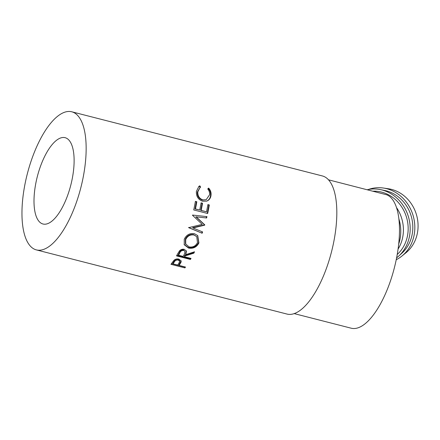 <?xml version="1.0" encoding="UTF-8"?>
<svg xmlns="http://www.w3.org/2000/svg" width="440" height="440" viewBox="0 0 440 440"><rect width="100%" height="100%" fill="white"/><g stroke="black" fill="none" stroke-linecap="round" stroke-linejoin="round"><path stroke-width="0.66" d="M38.297 220.457A44.556 17.27 104.4 0 1 39.309 169.719A44.556 17.27 104.4 0 1 65.109 137.682A44.556 17.27 104.4 0 1 69.823 141.235A44.556 17.27 104.4 0 1 68.811 191.966A44.556 17.27 104.4 0 1 43.01 224.01A44.556 17.27 104.4 0 1 38.297 220.457M396.22 259.716A37.873 33.809 -105.3 0 0 401.935 256.041L405.939 252.791A35.646 31.818 -105.3 0 0 415.498 239.613A35.646 31.818 -105.3 0 0 388.438 188.777L383.334 188.023A37.873 33.809 -105.3 0 0 368.434 189.486M401.935 256.041A37.873 33.809 -105.3 0 0 412.093 242.033A37.873 33.809 -105.3 0 0 383.334 188.023M396.594 257.851A37.873 33.809 -105.3 0 0 398.613 256.168L401.94 253.154A35.646 31.818 -105.3 0 0 410.245 241.049A35.646 31.818 -105.3 0 0 384.808 190.504L380.408 189.602A37.873 33.809 -105.3 0 0 367.252 189.734M398.613 256.168A37.873 33.809 -105.3 0 0 407.435 243.309A37.873 33.809 -105.3 0 0 380.408 189.602M397.21 254.496A35.646 31.818 -105.3 0 0 405.592 242.319A35.646 31.818 -105.3 0 0 372.955 191.197M398.057 249.112A35.646 31.818 -105.3 0 0 400.834 243.623A35.646 31.818 -105.3 0 0 396.462 207.499M294.239 313.621L351.257 328.218A69.058 26.769 -75.6 0 0 391.254 278.553A69.058 26.769 -75.6 0 0 392.821 199.92A69.058 26.769 -75.6 0 0 386.722 194.799L328.493 179.812M179.564 264.726A71.291 27.632 -75.6 0 1 179.075 265.408L185.499 267.058A71.291 27.632 -75.6 0 1 184.882 267.899L170.957 264.33A71.291 27.632 -75.6 0 0 172.304 262.466L174.064 260.227C175.439 259.061 177.045 258.687 178.882 259.105L181.159 261.024L181.071 262.119L179.564 264.726L179.46 263.89L181.049 260.656M185.075 255.943A71.291 27.632 -75.6 0 1 184.597 256.784L191.026 258.429A71.291 27.632 -75.6 0 1 190.438 259.452L176.512 255.888A71.291 27.632 -75.6 0 0 177.815 253.589L179.46 250.932C180.769 249.48 182.369 248.952 184.256 249.348L186.472 251.114L185.79 254.639L194.535 251.796A71.291 27.632 -75.6 0 1 193.847 253.181L185.075 255.943L184.882 255.244L193.622 252.549A70.175 27.203 -75.6 0 0 193.892 252.016M184.239 239.283C186.384 234.856 189.778 232.991 194.414 233.69L197.736 235.598L198.924 242.924C196.697 247.148 193.248 248.864 188.579 248.072L184.245 244.767L184.239 239.283M204.699 225.165A71.291 27.632 -75.6 0 0 204.787 224.862L196.235 216.865L206.613 217.982A71.291 27.632 -75.6 0 0 206.943 216.618L192.528 215.061A71.291 27.632 -75.6 0 1 192.478 215.259L202.24 224.384L188.936 227.573A71.291 27.632 -75.6 0 1 188.876 227.761L202.158 233.25A71.291 27.632 -75.6 0 0 202.598 231.935L193.017 227.964L204.699 225.165L204.303 224.972L192.643 227.689L193.017 227.964M196.812 201.757A71.291 27.632 -75.6 0 1 195.448 208.945L199.733 210.04A71.291 27.632 -75.6 0 0 201.097 202.857L202.521 203.22A71.291 27.632 -75.6 0 1 201.163 210.408L206.52 211.778A71.291 27.632 -75.6 0 0 207.878 204.595L209.308 204.958A71.291 27.632 -75.6 0 1 207.653 213.505L193.727 209.941A71.291 27.632 -75.6 0 0 195.382 201.394L196.812 201.757L195.344 201.63M199.837 185.812L200.602 187.149L200.063 187.484L197.808 191.823C197.599 195.85 199.293 198.539 202.879 199.903L206.14 199.76L209.605 194.75C209.803 192.632 209.181 190.707 207.74 188.975L208.648 188.067C210.507 190.135 211.299 192.484 211.03 195.107C210.815 197.538 209.748 199.37 207.829 200.596L206.756 201.102L202.576 201.223C198.187 199.584 196.125 196.301 196.389 191.373L198.93 186.346L199.837 185.812L199.342 186.191L200.107 187.506M36.377 249.904L287.045 314.077A71.291 27.632 -75.6 0 0 328.328 262.812A71.291 27.632 -75.6 0 0 329.945 181.638A71.291 27.632 -75.6 0 0 322.405 175.956L71.737 111.782A71.291 27.632 -75.6 0 0 30.454 163.048A71.291 27.632 -75.6 0 0 28.837 244.222A71.291 27.632 -75.6 0 0 36.377 249.904A71.291 27.632 -75.6 0 0 77.66 198.644A71.291 27.632 -75.6 0 0 79.277 117.469A71.291 27.632 -75.6 0 0 71.737 111.782M200.063 187.484L197.323 192.099C197.12 196.064 198.814 198.726 202.4 200.079L206.14 199.76M197.808 191.823L197.323 192.099M202.879 199.903L202.4 200.079M208.148 188.447C210.012 190.493 210.81 192.803 210.546 195.382C210.331 197.78 209.264 199.579 207.35 200.778L206.542 201.179M211.03 195.107L210.546 195.382M207.829 200.596L207.35 200.778M198.666 186.555L199.342 186.191M195.448 208.945L195.003 208.956A70.175 27.203 -75.6 0 0 196.345 201.883M195.003 208.956L199.733 210.04M201.053 203.088L202.521 203.22M201.163 210.408L200.717 210.419A70.175 27.203 -75.6 0 0 202.054 203.346M200.717 210.419L206.52 211.778M207.84 204.826L209.308 204.958M207.235 213.395A70.175 27.203 -75.6 0 0 208.84 205.084M204.303 224.972A70.175 27.203 -75.6 0 0 204.391 224.675L204.787 224.862M206.613 217.982L196.235 216.865M195.811 216.766L204.391 224.675M206.19 217.905A70.175 27.203 -75.6 0 0 206.509 216.568M188.507 227.475L202.158 233.25M201.801 232.931A70.175 27.203 -75.6 0 0 202.191 231.764M197.582 235.439L198.627 242.457C196.427 246.615 192.995 248.292 188.326 247.495L184.107 244.459M198.924 242.924L198.627 242.457M188.579 248.072L188.326 247.495M196.74 236.654L193.611 234.597C189.86 234.08 187.121 235.587 185.394 239.124L185.449 243.788L189.112 246.912C192.896 247.511 195.685 246.076 197.478 242.605L196.74 236.654L193.947 234.971C190.196 234.46 187.446 236 185.691 239.591L185.735 244.36M193.611 234.597L193.947 234.971M185.394 239.124L185.691 239.591M186.346 250.822L185.592 253.963L185.79 254.639M193.847 253.181L193.622 252.549M184.597 256.784L184.415 256.075A70.175 27.203 -75.6 0 0 184.882 255.244M190.438 259.452L190.262 258.726A70.175 27.203 -75.6 0 0 190.509 258.297M190.262 258.726L176.853 255.294M185.042 251.598L183.469 249.838C181.5 249.75 180.197 250.597 179.542 252.368A70.175 27.203 -75.6 0 1 178.343 254.518L178.524 255.233L183.167 256.421L184.377 254.293L185.042 251.598L183.469 249.838M178.524 255.233A71.291 27.632 -75.6 0 0 179.746 253.044L179.542 252.368M183.695 250.465C181.726 250.388 180.411 251.246 179.746 253.044M181.071 262.119L180.945 261.322M179.075 265.408L178.976 264.567A70.175 27.203 -75.6 0 0 179.46 263.89M184.882 267.899L184.795 267.036A70.175 27.203 -75.6 0 0 184.899 266.899M184.795 267.036L171.474 263.626M179.669 261.294L179.537 260.513L178.145 259.287C176.181 259.132 174.851 259.787 174.141 261.256A70.175 27.203 -75.6 0 1 172.909 263.01L173.003 263.857L177.645 265.045L178.877 263.351L179.669 261.294L178.288 260.068L178.145 259.287M173.003 263.857A71.291 27.632 -75.6 0 0 174.257 262.075L174.141 261.256M178.288 260.068C176.319 259.913 174.977 260.585 174.257 262.075M398.673 244.129A37.873 33.809 -105.3 0 0 398.838 218.74"/></g></svg>
